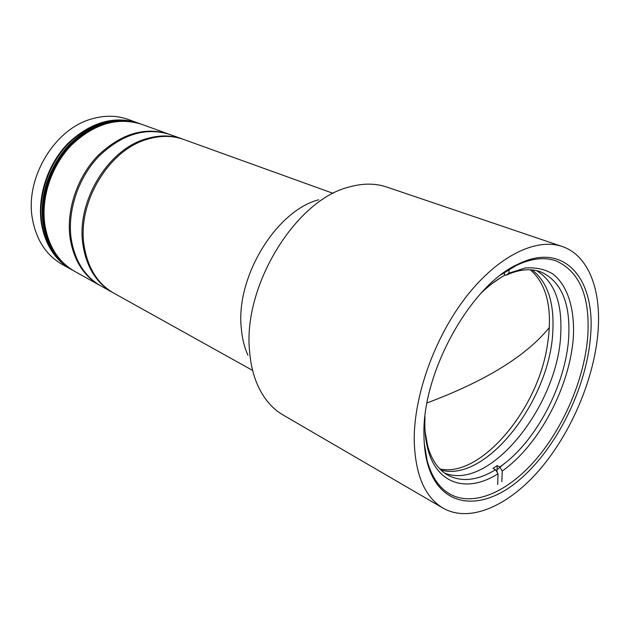<?xml version="1.0" encoding="UTF-8"?>
<svg xmlns="http://www.w3.org/2000/svg" width="630" height="630" viewBox="0 0 630 630"><rect width="100%" height="100%" fill="white"/><g stroke="black" fill="none" stroke-linecap="round" stroke-linejoin="round"><path stroke-width="0.94" d="M247.952 355.288C244.33 347.248 242.101 338.113 241.258 327.884C235.738 276.861 276.373 210.633 318.709 199.789M333.191 193.371L183.739 139.482C172.242 135.387 159.918 135.371 146.766 139.435C108.399 150.357 76.947 203.254 84.136 245.889C87.798 268.096 97.697 283.854 113.825 293.147L252.63 370.424M443.063 508.126L283.059 414.965C272.459 408.791 264.104 399.121 257.993 385.954C253.441 375.905 250.638 364.384 249.598 351.39C242.621 286.437 295.391 200.356 348.421 187.212C362.368 183.165 375.149 183.109 386.765 187.047L562.117 246.472C588.444 255.292 601.28 289.579 598.083 330.994C594.523 377.614 572.04 431.29 540.705 468.468C509.418 505.433 470.161 523.491 443.063 508.126C424.777 497.18 415.162 474.571 414.209 440.299C413.823 395.309 434.952 336.664 466.625 296.234C498.338 255.748 536.366 237.565 562.117 246.472M590.609 335.436C595.602 279.09 564.504 241.014 518.128 264.135C471.106 284.705 422.242 371.983 423.959 434.503C423.998 445.174 425.171 454.797 427.479 463.365C439.937 508.701 481.966 512.017 519.396 479.887C557.007 447.962 586.916 387.033 590.609 335.436M424.273 443.488L427.274 461.128C431.755 477.044 439.307 488.029 449.93 494.085C474.02 507.433 508.93 491.431 536.862 458.349C564.827 425.092 584.845 377 587.822 335.475C590.058 296.289 579.466 271.428 556.046 260.875C544.493 256.851 531.255 258.371 516.317 265.45L501.039 274.774M560.763 333.286C562.228 302.203 554.124 281.311 536.461 270.593C554.124 281.311 562.228 302.203 560.763 333.286C558.645 404.806 489.486 492.14 444.394 472.933C489.486 492.14 558.645 404.806 560.763 333.286M440.984 470.074C486.636 482.974 550.927 398.806 552.872 330.104C554.172 301.723 547.234 281.657 532.059 269.908M504.48 463.491L497.046 469.697M492.29 283.429L501.047 277.413M506.024 275.263C519.033 269.333 530.594 268.191 540.713 271.829C561.023 281.082 570.37 302.644 568.748 336.507C566.244 384.316 535.642 442.622 499.74 466.972L502.22 470.996C539.193 445.237 570.268 386.009 573.387 336.436C574.741 308.527 567.591 285.421 552.801 273.916C544.808 269.199 535.65 267.222 525.341 267.978L508.938 273.152L506.024 275.263L504.425 274.664M427.62 445.851L427.951 449.481C437.291 485.084 467.917 493.03 498.031 473.752L495.542 469.712C477.831 480.485 462.018 482.359 448.119 475.327C438.472 469.948 431.637 460.12 427.62 445.851L425.045 431.211M427.951 449.481C425.888 441.795 424.833 433.188 424.809 423.667L424.998 416.462M496.968 472.027L497.172 465.625L499.74 466.972M497.172 465.625L492.983 468.35L495.542 469.712M481.139 293.076C488.841 285.642 496.598 279.767 504.402 275.468L504.504 272.333M498.031 473.752L497.692 484.407M508.938 273.152L509.072 269.404M501.858 481.635L502.22 470.996M113.266 292.84L100.965 285.996C84.885 276.72 74.978 261.111 71.245 239.164C67.111 211.176 78.151 177.833 98.934 156.209C122.055 134.182 145.711 126.945 169.895 134.489L183.141 139.269M112.707 292.533C96.587 283.24 86.688 267.498 83.018 245.306C75.82 202.718 107.242 149.893 145.585 138.986C158.728 134.93 171.045 134.954 182.542 139.049M100.422 285.689L99.886 285.39C83.806 276.121 73.899 260.529 70.166 238.597C66.024 210.641 77.041 177.345 97.815 155.744C120.913 133.749 144.553 126.528 168.738 134.072L169.312 134.285M168.738 134.072L141.632 124.299C117.621 116.786 94.287 123.669 71.647 144.931C51.298 165.816 40.666 198.159 44.974 225.453C48.825 246.865 58.74 262.175 74.71 271.38L99.886 285.39M138.08 123.015L137.805 122.921C113.817 115.416 90.539 122.244 67.953 143.404C47.667 164.194 37.099 196.395 41.422 223.595C45.289 244.936 55.196 260.206 71.159 269.404L71.41 269.538M137.805 122.921L128.111 119.424C116.755 115.377 104.682 115.195 91.893 118.873C54.566 128.733 24.775 178.314 32.421 218.901C36.327 240.054 46.234 255.221 62.149 264.387L71.159 269.404M140.947 124.055L140.813 124C116.802 116.495 93.484 123.362 70.851 144.601C50.518 165.47 39.903 197.773 44.21 225.052C48.061 246.448 57.976 261.749 73.946 270.955L74.072 271.026M74.458 271.239L74.198 271.097C58.228 261.891 48.313 246.59 44.462 225.186C40.155 197.899 50.778 165.588 71.119 144.711C93.752 123.464 117.078 116.589 141.081 124.102L141.356 124.204M140.813 124C129.418 119.944 117.282 119.794 104.407 123.559C76.569 131.859 51.487 161.17 45.021 194.008C38.477 226.863 51.124 258.41 73.946 270.955L73.442 270.672C50.62 258.135 37.973 226.595 44.502 193.756C50.967 160.941 76.033 131.646 103.863 123.362C116.739 119.598 128.874 119.747 140.262 123.803L139.718 123.606C115.715 116.101 92.405 122.952 69.796 144.168C49.479 165.005 38.879 197.277 43.194 224.524C47.053 245.897 56.968 261.19 72.93 270.388C50.117 257.851 37.461 226.327 43.99 193.512C50.447 160.713 75.505 131.442 103.328 123.157C116.196 119.401 128.323 119.55 139.718 123.606L138.348 123.118C114.361 115.613 91.067 122.448 68.481 143.624C48.179 164.422 37.603 196.647 41.926 223.863C45.793 245.212 55.7 260.481 71.662 269.679L73.442 270.672C50.62 258.135 37.973 226.595 44.502 193.756C50.967 160.941 76.033 131.646 103.863 123.362C116.739 119.598 128.874 119.747 140.262 123.803L141.081 124.102M427.03 402.924C485.596 381.04 526.389 355.879 549.407 327.45M516.317 265.45L518.128 264.135M427.274 461.128L427.479 463.365M530.397 269.79C547.958 285.429 553.376 312.007 546.643 349.524M439.803 468.893C478.713 478.146 535.106 413.682 546.572 349.886"/></g></svg>
